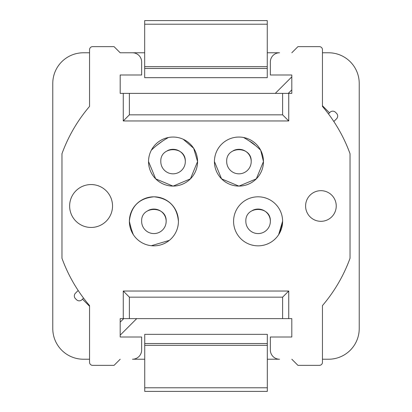 <?xml version="1.0" encoding="UTF-8"?>
<svg xmlns="http://www.w3.org/2000/svg" width="412" height="412" viewBox="0 0 412 412"><rect width="100%" height="100%" fill="white"/><g stroke="black" fill="none" stroke-linecap="round" stroke-linejoin="round"><path stroke-width="0.62" d="M282.611 318.62L129.389 318.62L129.389 297.165L282.611 297.165L282.611 318.62L291.804 318.62L291.804 337.006L270.354 337.006L270.354 350.03A9.193 9.193 0 0 0 279.547 359.223L267.321 359.223M144.741 373.014L144.736 359.223L132.453 359.223A9.193 9.193 0 0 0 141.646 350.03L141.646 337.006L120.196 337.006L120.196 318.62L129.389 318.62M120.196 359.223L114.067 365.351L92.612 365.351A3.064 3.064 0 0 1 89.548 362.287L89.548 305.586A153.223 153.223 0 0 1 61.97 258.278L61.97 153.722A153.223 153.223 0 0 1 89.548 106.414L89.548 49.713A3.064 3.064 0 0 1 92.612 46.649L114.067 46.649L120.196 52.777L132.453 52.777A9.193 9.193 0 0 1 141.646 61.97L141.646 74.994L120.196 74.994L120.196 93.38L123.26 93.38L123.26 120.963L288.74 120.963L288.74 93.38L282.611 93.38L282.611 114.835L288.74 120.963M123.26 120.963L129.389 114.835L282.611 114.835L129.389 114.835L129.389 93.38L123.26 93.38M129.389 93.38L282.611 93.38M267.259 38.986L267.264 52.777L279.547 52.777A9.193 9.193 0 0 0 270.354 61.97L270.354 74.994L291.804 74.994L291.804 93.38L288.74 93.38M288.74 318.62L288.74 291.037L123.26 291.037L123.26 318.62M291.804 52.777L297.933 46.649L319.388 46.649A3.064 3.064 0 0 1 322.452 49.713L322.452 106.414A153.223 153.223 0 0 1 350.03 153.722L350.03 258.278A153.223 153.223 0 0 1 322.452 305.586L322.452 362.287A3.064 3.064 0 0 1 319.388 365.351L297.933 365.351L291.804 359.223M148.541 161.566A24.514 24.514 0 0 1 173.055 137.052A24.514 24.514 0 0 1 197.575 161.566A24.514 24.514 0 0 1 173.055 186.08A24.514 24.514 0 0 1 148.541 161.566L155.685 178.854L172.937 186.08M214.425 161.566A24.514 24.514 0 0 1 238.945 137.052A24.514 24.514 0 0 1 263.459 161.566A24.514 24.514 0 0 1 238.945 186.08A24.514 24.514 0 0 1 214.425 161.566L221.568 178.854L238.821 186.08M233.578 221.321A24.514 24.514 0 0 1 258.097 196.807A24.514 24.514 0 0 1 282.611 221.321A24.514 24.514 0 0 1 258.097 245.84A24.514 24.514 0 0 1 233.578 221.321M129.389 221.321A24.514 24.514 0 0 1 153.903 196.807A24.514 24.514 0 0 1 178.422 221.321A24.514 24.514 0 0 1 153.903 245.84A24.514 24.514 0 0 1 129.389 221.321M288.74 291.037L282.611 297.165L129.389 297.165L123.26 291.037M183.191 139.241L193.666 148.289L197.575 161.566L190.432 178.854L173.179 186.08M168.539 137.469L168.544 137.469A24.514 24.514 0 0 0 151.312 150.241A78.1 78.1 0 0 1 168.539 137.469M260.688 150.241A78.1 78.1 0 0 0 243.461 137.469A24.514 24.514 0 0 1 260.688 150.241L263.459 161.566L256.315 178.854L239.063 186.08M282.611 221.177A24.514 24.514 0 0 1 278.636 234.711A78.1 78.1 0 0 0 282.611 221.177L278.63 234.716C281.247 230.638 282.575 226.173 282.611 221.321M169.347 240.366L151.374 245.707M133.37 234.716A78.1 78.1 0 0 1 129.389 221.177C130.923 206.335 139.122 198.213 153.975 196.807C168.822 198.301 176.969 206.469 178.422 221.321M305.596 206A15.321 15.321 0 0 0 320.917 221.321A15.321 15.321 0 0 0 336.238 206A15.321 15.321 0 0 0 320.917 190.679A15.321 15.321 0 0 0 305.596 206M69.633 206A21.45 21.45 0 0 0 91.083 227.45A21.45 21.45 0 0 0 112.533 206A21.45 21.45 0 0 0 91.083 184.55A21.45 21.45 0 0 0 69.633 206M185.312 161.566A12.257 12.257 0 0 1 173.055 173.823A12.257 12.257 0 0 1 160.798 161.566C160.036 145.745 186.075 145.745 185.312 161.566A12.257 12.257 0 0 0 167.344 150.72M162.39 141.208L156.663 145.457L162.405 141.198A22.984 22.984 0 0 0 162.349 141.228M251.202 161.566A12.257 12.257 0 0 1 238.945 173.823A12.257 12.257 0 0 1 226.688 161.566C225.925 145.745 251.964 145.745 251.202 161.566A12.257 12.257 0 0 0 233.228 150.72M249.605 141.208L255.337 145.457L249.61 141.208M245.84 221.321C245.078 205.506 271.117 205.506 270.354 221.321A12.257 12.257 0 0 1 258.097 233.578A12.257 12.257 0 0 1 245.84 221.321A12.257 12.257 0 0 0 258.097 233.578A12.257 12.257 0 0 0 270.354 221.321A12.257 12.257 0 0 0 252.381 210.475M141.646 221.321C140.883 205.506 166.922 205.506 166.16 221.321A12.257 12.257 0 0 1 153.903 233.578A12.257 12.257 0 0 1 141.646 221.321A12.257 12.257 0 0 0 153.903 233.578A12.257 12.257 0 0 0 166.16 221.321A12.257 12.257 0 0 0 148.191 210.475M129.564 224.241L129.389 221.177M249.595 141.198A22.984 22.984 0 0 1 255.337 145.457M267.321 345.328L267.321 334.333L144.741 334.333L144.741 345.328L267.321 345.328L267.321 391.4L144.741 391.4L144.741 345.328M267.321 343.526L144.741 343.526M322.452 52.777L328.58 52.777A30.643 30.643 0 0 1 359.223 83.42L359.223 328.58A30.643 30.643 0 0 1 328.58 359.223L322.452 359.223M89.548 359.223L83.42 359.223A30.643 30.643 0 0 1 52.777 328.58L52.777 83.42A30.643 30.643 0 0 1 83.42 52.777L89.548 52.777M120.196 52.777L144.679 52.777M267.259 66.672L144.679 66.672L144.679 20.6L267.259 20.6L267.259 77.667L144.679 77.667L144.679 68.474L267.259 68.474M136.717 318.62L120.196 335.141M322.452 105.76L329.512 112.821L330.053 112.28A3.832 3.832 0 0 1 335.471 112.28L336.558 113.367A3.832 3.832 0 0 1 336.558 118.785L333.823 121.514M275.283 93.38L291.804 76.859M89.548 306.24L82.488 299.179L81.947 299.72A3.832 3.832 0 0 1 76.529 299.72L75.442 298.633A3.832 3.832 0 0 1 75.442 293.215L78.177 290.486M329.512 112.821L328.446 113.892M82.488 299.179L83.554 298.108M144.679 66.672L144.679 68.474M288.282 93.38L291.804 89.857M123.718 318.62L120.196 322.143M144.741 387.795L267.321 387.795M144.679 24.205L267.259 24.205"/></g></svg>
